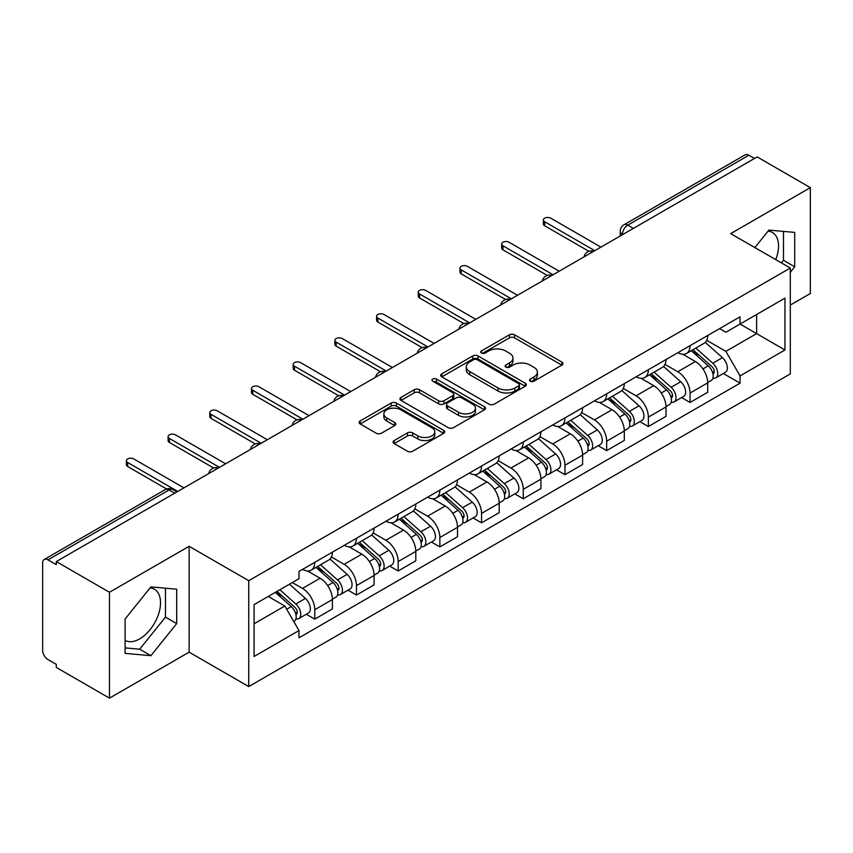 <?xml version="1.0" encoding="UTF-8"?>
<svg xmlns="http://www.w3.org/2000/svg" width="853" height="853" viewBox="0 0 853 853"><rect width="100%" height="100%" fill="white"/><g stroke="black" fill="none" stroke-linecap="round" stroke-linejoin="round"><path stroke-width="1.28" d="M530.289 381.206A2.602 1.503 0 0 0 533.967 381.206L561.839 365.105A3.711 2.143 0 0 0 562.927 363.591A3.711 2.143 0 0 0 561.839 362.077L514.615 334.813A3.711 2.143 0 0 0 509.369 334.813L481.487 350.914A2.602 1.503 0 0 0 480.729 351.969A2.602 1.503 0 0 0 481.487 353.025A2.602 1.503 0 0 0 485.165 353.025L488.769 350.946A11.878 6.856 0 0 1 505.562 350.946L509.497 353.217A11.878 6.856 0 0 1 512.973 358.068A11.878 6.856 0 0 1 509.497 362.909L505.893 364.999A2.602 1.503 0 0 0 505.125 366.054A2.602 1.503 0 0 0 505.893 367.121A2.602 1.503 0 0 0 509.561 367.121L513.165 365.031A11.878 6.856 0 0 1 529.958 365.031L533.893 367.302A11.878 6.856 0 0 1 537.379 372.153A11.878 6.856 0 0 1 533.893 377.005L530.289 379.084A2.602 1.503 0 0 0 529.532 380.139A2.602 1.503 0 0 0 530.289 381.206L530.289 379.084M768.084 231.131A29.482 17.028 -60 0 1 772.434 232.474A29.482 17.028 -60 0 1 775.74 259.632M150.075 587.941A29.482 17.028 -60 0 1 154.425 589.274A29.482 17.028 -60 0 1 158.946 612.902A29.482 17.028 -60 0 1 139.679 638.886A29.482 17.028 -60 0 1 125.114 640.443M394.182 440.553A3.711 2.143 0 0 0 393.094 442.067A3.711 2.143 0 0 0 394.182 443.581L407.435 451.226A3.711 2.143 0 0 0 412.681 451.226L443.635 433.356A3.711 2.143 0 0 0 444.722 431.842A3.711 2.143 0 0 0 443.635 430.328L396.41 403.053A3.711 2.143 0 0 0 391.164 403.053L360.201 420.934A3.711 2.143 0 0 0 359.113 422.448A3.711 2.143 0 0 0 360.201 423.962L376.205 433.196A3.711 2.143 0 0 0 381.451 433.196L394.704 425.551A3.711 2.143 0 0 0 395.792 424.037A3.711 2.143 0 0 0 394.704 422.523L386.772 417.938A9.927 5.726 0 0 1 383.861 413.886A9.927 5.726 0 0 1 389.992 408.598A9.927 5.726 0 0 1 400.803 409.835L431.895 427.79A9.927 5.726 0 0 1 434.806 431.842A9.927 5.726 0 0 1 428.675 437.131A9.927 5.726 0 0 1 417.863 435.894L412.681 432.897A3.711 2.143 0 0 0 407.435 432.897L394.182 440.553L394.182 443.581M248.745 580.701L189.131 546.293L109.472 592.281L56.287 561.573L757.155 156.92L810.35 187.639L730.69 233.626L790.304 268.034L248.745 580.701L248.745 686.58L790.304 373.913L790.304 268.034M489.036 404.119A3.711 2.143 0 0 0 494.282 404.119L525.235 386.238A3.711 2.143 0 0 0 526.322 384.724A3.711 2.143 0 0 0 525.235 383.21L478.011 355.946A3.711 2.143 0 0 0 472.765 355.946L441.801 373.817A3.711 2.143 0 0 0 440.713 375.331A3.711 2.143 0 0 0 441.801 376.845L489.036 404.119M433.793 381.771A2.602 1.503 0 0 1 436.427 382.133L436.427 379.041L484.44 406.764A3.711 2.143 0 0 1 485.528 408.278A3.711 2.143 0 0 1 484.44 409.792L453.476 427.673A3.711 2.143 0 0 1 448.23 427.673L401.006 400.409L401.006 397.381A3.711 2.143 0 0 0 399.918 398.895A3.711 2.143 0 0 0 401.006 400.409M401.006 397.381L414.249 389.725A3.711 2.143 0 0 1 419.505 389.725L438.655 400.782A3.711 2.143 0 0 0 443.901 400.782L452.687 395.707A3.711 2.143 0 0 0 453.775 394.193A3.711 2.143 0 0 0 452.687 392.679L432.748 381.163A2.602 1.503 0 0 1 431.991 380.107A2.602 1.503 0 0 1 433.591 378.721A2.602 1.503 0 0 1 436.427 379.041M109.472 592.281L109.472 698.149L56.287 667.441L56.287 664.348L47.992 659.572A7.56 4.361 -120 0 1 42.65 650.306L42.65 562.959A7.56 4.361 -120 0 1 44.217 559.493L165.301 489.59A7.56 4.361 60 0 1 169.086 489.963L47.992 559.867A7.56 4.361 -120 0 0 44.217 559.493M790.304 305.075L810.35 293.507L810.35 187.639M109.472 698.149L189.131 652.161L248.745 686.58M56.287 561.573L56.287 564.654L47.992 559.867M633.395 228.38L627.776 225.139A7.56 4.361 60 0 0 624.001 224.766L745.085 154.851A7.56 4.361 60 0 1 748.87 155.225L627.776 225.139A7.56 4.361 120 0 0 622.434 234.394L622.434 234.703M754.478 158.466L748.87 155.225M690.066 345.668A17.391 10.044 60 0 1 686.462 353.473L704.098 343.29A17.391 10.044 -120 0 0 707.702 335.485M665.02 364.391L677.762 371.748A17.391 10.044 60 0 1 690.066 393.041L707.702 382.858A17.391 10.044 -120 0 0 695.408 361.565L682.784 354.272M707.702 382.858L707.702 392.273L690.066 402.456L681.6 397.573M686.462 353.473A17.391 10.044 60 0 1 677.9 352.684M690.066 393.041L690.066 402.456M648.365 369.744A17.391 10.044 60 0 1 644.761 377.548L662.408 367.366A17.391 10.044 -120 0 0 666.001 359.55M639.899 421.649L648.365 426.532L666.001 416.349L666.001 406.934A17.391 10.044 -120 0 0 653.707 385.641L641.083 378.348M644.761 377.548A17.391 10.044 60 0 1 636.199 376.759M623.33 388.467L636.071 395.824A17.391 10.044 60 0 1 648.365 417.117L648.365 426.532M606.664 393.819A17.391 10.044 60 0 1 603.06 401.624L620.707 391.431A17.391 10.044 -120 0 0 624.3 383.626M598.209 445.724L606.664 450.608L624.311 440.425L624.311 431.01A17.391 10.044 -120 0 0 612.006 409.707L599.382 402.424M603.06 401.624A17.391 10.044 60 0 1 594.498 400.835M581.629 412.543L594.37 419.9A17.391 10.044 60 0 1 606.664 441.193L606.664 450.608M564.963 417.895A17.391 10.044 60 0 1 561.359 425.7L579.006 415.507A17.391 10.044 -120 0 0 582.61 407.702M556.508 469.8L564.963 474.684L582.61 464.501L582.61 455.086A17.391 10.044 -120 0 0 570.305 433.782L557.681 426.5M561.359 425.7A17.391 10.044 60 0 1 552.797 424.911M539.928 436.619L552.669 443.976A17.391 10.044 60 0 1 564.963 465.269L564.963 474.684M523.262 441.961A17.391 10.044 60 0 1 519.658 449.776L537.305 439.583A17.391 10.044 -120 0 0 540.909 431.778M514.807 493.876L523.262 498.76L540.909 488.577L540.909 479.162A17.391 10.044 -120 0 0 528.615 457.858L515.98 450.576M519.658 449.776A17.391 10.044 60 0 1 511.107 448.987M498.227 460.695L510.968 468.052A17.391 10.044 60 0 1 523.262 489.345L523.262 498.76M481.561 466.037A17.391 10.044 60 0 1 477.968 473.841L495.604 463.659A17.391 10.044 -120 0 0 499.208 455.854M473.106 517.952L481.561 522.836L499.208 512.653L499.208 503.238A17.391 10.044 -120 0 0 486.914 481.934L474.279 474.641M477.968 473.841A17.391 10.044 60 0 1 469.406 473.063M456.526 484.771L469.267 492.117A17.391 10.044 60 0 1 481.561 513.421L481.561 522.836M439.86 490.112A17.391 10.044 60 0 1 436.267 497.917L453.903 487.735A17.391 10.044 -120 0 0 457.507 479.93M431.405 542.028L439.86 546.912L457.507 536.718L457.507 527.314A17.391 10.044 -120 0 0 445.213 506.01L432.588 498.717M436.267 497.917A17.391 10.044 60 0 1 427.705 497.139M414.825 508.836L427.566 516.193A17.391 10.044 60 0 1 439.86 537.497L439.86 546.912M398.17 514.188A17.391 10.044 60 0 1 394.566 521.993L412.202 511.811A17.391 10.044 -120 0 0 415.806 504.006M389.704 566.104L398.17 570.988L415.806 560.794L415.806 551.379A17.391 10.044 -120 0 0 403.512 530.086L390.887 522.793M394.566 521.993A17.391 10.044 60 0 1 386.004 521.215M373.124 532.912L385.865 540.269A17.391 10.044 60 0 1 398.17 561.573L398.17 570.988M356.469 538.264A17.391 10.044 60 0 1 352.865 546.069L370.511 535.887A17.391 10.044 -120 0 0 374.104 528.082M348.003 590.18L356.469 595.063L374.104 584.87L374.104 575.455A17.391 10.044 -120 0 0 361.811 554.162L349.186 546.869M352.865 546.069A17.391 10.044 60 0 1 344.303 545.291M331.433 556.988L344.175 564.345A17.391 10.044 60 0 1 356.469 585.648L356.469 595.063M314.768 562.34A17.391 10.044 60 0 1 311.164 570.145L328.81 559.963A17.391 10.044 -120 0 0 332.403 552.158M306.312 614.245L314.768 619.129L332.403 608.946L332.403 599.531A17.391 10.044 -120 0 0 320.11 578.238L307.485 570.945M311.164 570.145A17.391 10.044 60 0 1 302.602 569.367M292.312 582.556L302.474 588.421A17.391 10.044 60 0 1 314.768 609.724L314.768 619.129M719.601 328.608L725.882 332.243L784.952 298.134L756.622 314.49L756.622 333.63L725.882 351.372L706.721 340.315M254.087 623.767L284.827 606.014L298.998 630.559L254.087 656.479L254.087 604.628L298.998 578.697L298.998 571.446L740.052 316.804L740.052 324.055L784.952 349.986L740.052 375.917L725.882 351.372M784.952 298.134L784.952 349.986M298.998 630.559L298.998 637.809L740.052 383.168L740.052 375.917M790.304 272.278L794.708 266.797L794.708 232.4L768.916 230.097L754.862 247.583M189.131 546.293L189.131 652.161M125.114 653.387L150.906 655.69L176.699 623.596L176.699 589.21L150.906 586.896L125.114 618.99L125.114 653.387M284.827 606.014L268.258 596.45M723.301 373.497L740.052 383.168M781.401 262.905L783.491 260.314L783.491 231.398M783.491 260.314L794.708 266.797M125.114 647.907L139.679 649.208L165.471 617.114L165.471 588.197M139.679 649.208L150.906 655.69M165.471 617.114L176.699 623.596M531.323 381.568L533.893 380.086A11.878 6.856 0 0 0 537.379 375.245L537.379 372.153M512.973 358.068L512.973 361.15A11.878 6.856 0 0 1 509.497 366.001L506.927 367.483M561.786 365.137L514.615 337.895A3.711 2.143 0 0 0 509.369 337.895L482.521 353.398M525.192 386.27L478.011 359.028A3.711 2.143 0 0 0 472.765 359.028L441.854 376.877M518.677 385.791A2.602 1.503 0 0 0 519.445 384.724A2.602 1.503 0 0 0 518.677 383.669L477.222 359.731A2.602 1.503 0 0 0 473.554 359.731L469.747 361.928A11.878 6.856 0 0 0 466.271 366.779A11.878 6.856 0 0 0 469.747 371.62L498.077 387.987A11.878 6.856 0 0 0 514.871 387.987L518.677 385.791L518.677 388.872A2.602 1.503 0 0 0 519.445 387.816L519.445 384.724M466.271 366.779L466.271 369.861A11.878 6.856 0 0 0 469.747 374.712L469.747 371.62M518.677 388.872L514.871 391.069A11.878 6.856 0 0 1 498.077 391.069L469.747 374.712M401.049 400.43L414.249 392.817L414.249 389.725M453.775 394.193L453.775 397.285A3.711 2.143 0 0 1 452.687 398.799L443.901 403.874A3.711 2.143 0 0 1 438.655 403.874L419.505 392.817A3.711 2.143 0 0 0 414.249 392.817M436.427 382.133L484.387 409.824M458.53 412.255A9.927 5.726 0 0 0 469.342 413.502A9.927 5.726 0 0 0 475.473 408.203A9.927 5.726 0 0 0 472.562 404.151L461.612 397.829A3.711 2.143 0 0 0 456.366 397.829L447.58 402.904A3.711 2.143 0 0 0 446.492 404.418A3.711 2.143 0 0 0 447.58 405.932L458.53 412.255L458.53 415.347A9.927 5.726 0 0 0 469.342 416.584A9.927 5.726 0 0 0 475.473 411.295L475.473 408.203M446.492 404.418L446.492 407.51A3.711 2.143 0 0 0 447.58 409.024L447.58 405.932M458.53 415.347L447.58 409.024M434.806 431.842L434.806 434.923A9.927 5.726 0 0 1 428.675 440.223A9.927 5.726 0 0 1 417.863 438.975L412.681 435.99A3.711 2.143 0 0 0 407.435 435.99L394.235 443.603M383.861 413.886L383.861 416.978A9.927 5.726 0 0 0 386.772 421.03L386.772 417.938M394.662 425.583L386.772 421.03M443.635 430.328L443.635 433.356L396.41 406.145A3.711 2.143 0 0 0 391.164 406.145L360.254 423.994M691.271 350.7L708.257 365.862A9.447 5.459 60 0 1 711.231 380.47L707.702 382.507M691.719 351.095L699.716 355.712M692.988 349.709L711.892 366.577A4.532 2.623 60 0 1 713.311 373.593A4.532 2.623 60 0 1 712.905 373.753M695.813 348.077L712.809 363.239A9.447 5.459 60 0 1 715.774 377.847A9.447 5.459 60 0 1 712.916 378.156M705.292 342.384L722.427 357.674A9.447 5.459 60 0 1 725.391 372.292L715.774 377.847M588.943 251.326L544.651 225.757A4.35 2.506 180 0 1 543.372 223.976L543.372 219.967A4.35 2.506 -0 0 0 544.651 221.737L594.765 250.675M600.917 247.125L550.793 218.187A4.35 2.506 -0 0 0 546.059 217.643A4.35 2.506 -0 0 0 543.372 219.967M649.57 374.766L666.566 389.938A9.447 5.459 60 0 1 669.53 404.546L666.001 406.582M650.018 375.171L658.015 379.788M651.287 373.785L670.191 390.653A4.532 2.623 60 0 1 671.61 397.669A4.532 2.623 60 0 1 671.204 397.829M654.112 372.143L671.108 387.305A9.447 5.459 60 0 1 674.073 401.923A9.447 5.459 60 0 1 671.215 402.221M663.591 366.459L680.726 381.749A9.447 5.459 60 0 1 683.69 396.368L674.073 401.923M607.869 398.841L624.865 414.004A9.447 5.459 60 0 1 627.829 428.622L624.3 430.658M608.317 399.247L616.314 403.864M609.586 397.861L628.49 414.729A4.532 2.623 60 0 1 629.919 421.745A4.532 2.623 60 0 1 629.503 421.904M612.411 396.219L629.407 411.381A9.447 5.459 60 0 1 632.372 425.999A9.447 5.459 60 0 1 629.514 426.297M621.89 390.535L639.025 405.825A9.447 5.459 60 0 1 642 420.444L632.372 425.999M547.242 275.402L502.95 249.833A4.35 2.506 180 0 1 501.671 248.052L501.671 244.043A4.35 2.506 -0 0 0 502.95 245.813L553.064 274.751M559.216 271.201L509.102 242.263A4.35 2.506 -0 0 0 504.358 241.719A4.35 2.506 -0 0 0 501.671 244.043M505.552 299.478L461.249 273.898A4.35 2.506 180 0 1 459.98 272.128L459.98 268.119A4.35 2.506 -0 0 0 461.249 269.889L511.373 298.827M517.515 295.277L467.401 266.339A4.35 2.506 -0 0 0 462.657 265.795A4.35 2.506 -0 0 0 459.98 268.119M566.168 422.917L583.164 438.079A9.447 5.459 60 0 1 586.128 452.698L582.599 454.734M566.616 423.323L574.613 427.939M567.885 421.936L586.789 438.805A4.532 2.623 60 0 1 588.218 445.82A4.532 2.623 60 0 1 587.802 445.98M570.71 420.294L587.706 435.456A9.447 5.459 60 0 1 590.671 450.075A9.447 5.459 60 0 1 587.824 450.373M580.189 414.611L597.324 429.901A9.447 5.459 60 0 1 600.299 444.52L590.671 450.075M524.467 446.993L541.463 462.155A9.447 5.459 60 0 1 544.427 476.774L540.898 478.81M524.915 447.399L532.922 452.015M526.184 446.002L545.088 462.88A4.532 2.623 60 0 1 546.517 469.896A4.532 2.623 60 0 1 546.101 470.056M529.009 444.37L546.005 459.532A9.447 5.459 60 0 1 548.969 474.151A9.447 5.459 60 0 1 546.123 474.449M538.488 438.687L555.634 453.977A9.447 5.459 60 0 1 558.598 468.596L548.969 474.151M482.766 471.069L499.762 486.231A9.447 5.459 60 0 1 502.726 500.85L499.208 502.886M483.224 471.474L491.221 476.091M484.483 470.078L503.387 486.956A4.532 2.623 60 0 1 504.816 493.972A4.532 2.623 60 0 1 504.4 494.132M487.319 468.446L504.304 483.608A9.447 5.459 60 0 1 507.268 498.227A9.447 5.459 60 0 1 504.422 498.525M496.787 462.763L513.933 478.053A9.447 5.459 60 0 1 516.897 492.671L507.268 498.227M463.851 323.554L419.548 297.974A4.35 2.506 180 0 1 418.279 296.204L418.279 292.195A4.35 2.506 -0 0 0 419.548 293.965L469.672 322.903M475.814 319.353L425.7 290.415A4.35 2.506 -0 0 0 420.955 289.871A4.35 2.506 -0 0 0 418.279 292.195M422.15 347.629L377.847 322.05A4.35 2.506 180 0 1 376.578 320.28L376.578 316.26A4.35 2.506 -0 0 0 377.847 318.041L427.971 346.979M434.113 343.428L383.999 314.49A4.35 2.506 -0 0 0 379.265 313.947A4.35 2.506 -0 0 0 376.578 316.26M380.449 371.705L336.146 346.126A4.35 2.506 180 0 1 334.877 344.356L334.877 340.336A4.35 2.506 -0 0 0 336.146 342.117L386.27 371.055M392.423 367.504L342.298 338.566A4.35 2.506 -0 0 0 337.564 338.023A4.35 2.506 -0 0 0 334.877 340.336M441.076 495.145L458.061 510.307A9.447 5.459 60 0 1 461.025 524.926L457.507 526.962M441.523 495.55L449.52 500.167M442.782 494.154L461.697 511.032A4.532 2.623 60 0 1 463.115 518.038A4.532 2.623 60 0 1 462.699 518.208M445.618 492.522L462.603 507.684A9.447 5.459 60 0 1 465.578 522.303A9.447 5.459 60 0 1 462.721 522.601M455.086 486.839L472.231 502.129A9.447 5.459 60 0 1 475.196 516.747L465.578 522.303M338.748 395.781L294.456 370.202A4.35 2.506 180 0 1 293.176 368.432L293.176 364.412A4.35 2.506 -0 0 0 294.456 366.193L344.569 395.131M350.722 391.58L300.597 362.642A4.35 2.506 -0 0 0 295.863 362.099A4.35 2.506 -0 0 0 293.176 364.412M399.375 519.221L416.36 534.383A9.447 5.459 60 0 1 419.335 549.001L415.806 551.038M399.822 519.626L407.819 524.243M401.081 518.229L419.996 535.108A4.532 2.623 60 0 1 421.414 542.113A4.532 2.623 60 0 1 421.009 542.284M403.917 516.598L420.913 531.76A9.447 5.459 60 0 1 423.877 546.378A9.447 5.459 60 0 1 421.019 546.677M413.385 510.904L430.53 526.205A9.447 5.459 60 0 1 433.495 540.813L423.877 546.378M297.047 419.857L252.755 394.278A4.35 2.506 180 0 1 251.475 392.508L251.475 388.488A4.35 2.506 -0 0 0 252.755 390.269L302.868 419.207M309.021 415.656L258.896 386.718A4.35 2.506 -0 0 0 254.162 386.174A4.35 2.506 -0 0 0 251.475 388.488M357.674 543.297L374.659 558.459A9.447 5.459 60 0 1 377.634 573.067L374.104 575.103M358.121 543.702L366.118 548.319M359.39 542.305L378.295 559.173A4.532 2.623 60 0 1 379.713 566.189A4.532 2.623 60 0 1 379.308 566.36M362.216 540.674L379.212 555.836A9.447 5.459 60 0 1 382.176 570.444A9.447 5.459 60 0 1 379.318 570.753M371.695 534.98L388.829 550.281A9.447 5.459 60 0 1 391.794 564.889L382.176 570.444M255.346 443.933L211.054 418.354A4.35 2.506 180 0 1 209.774 416.573L209.774 412.564A4.35 2.506 -0 0 0 211.054 414.345L261.167 443.272M267.32 439.732L217.195 410.794A4.35 2.506 -0 0 0 212.461 410.25A4.35 2.506 -0 0 0 209.774 412.564M315.973 567.373L332.969 582.535A9.447 5.459 60 0 1 335.933 597.143L332.403 599.179M316.42 567.767L324.417 572.395M317.689 566.381L336.594 583.249A4.532 2.623 60 0 1 338.023 590.265A4.532 2.623 60 0 1 337.607 590.436M320.515 564.75L337.511 579.912A9.447 5.459 60 0 1 340.475 594.52A9.447 5.459 60 0 1 337.617 594.829M329.994 559.056L347.128 574.357A9.447 5.459 60 0 1 350.103 588.965L340.475 594.52M213.655 467.998L169.352 442.43A4.35 2.506 180 0 1 168.084 440.649L168.084 436.64A4.35 2.506 -0 0 0 169.352 438.421L219.477 467.348M225.618 463.797L175.505 434.87A4.35 2.506 -0 0 0 170.76 434.326A4.35 2.506 -0 0 0 168.084 436.64M275.316 592.377L291.268 606.611A9.447 5.459 60 0 1 294.232 621.219L293.763 621.496M275.476 592.281L282.716 596.46M277.022 591.385L294.893 607.325A4.532 2.623 60 0 1 296.322 614.341A4.532 2.623 60 0 1 295.906 614.512M279.859 589.754L295.81 603.988A9.447 5.459 60 0 1 298.774 618.596A9.447 5.459 60 0 1 295.916 618.905M289.476 584.198L305.427 598.433A9.447 5.459 60 0 1 308.402 613.04L298.774 618.596M166.602 488.993L127.651 466.506A4.35 2.506 180 0 1 126.383 464.725L126.383 460.716A4.35 2.506 -0 0 0 127.651 462.486L177.776 491.424M183.917 487.873L133.804 458.946A4.35 2.506 -0 0 0 129.059 458.402A4.35 2.506 -0 0 0 126.383 460.716M622.701 234.554L622.434 234.394A7.56 4.361 0 0 1 620.216 231.312L620.216 235.982M356.469 585.648L374.104 575.455M398.17 561.573L415.806 551.379M439.86 537.497L457.507 527.314M481.561 513.421L499.208 503.238M523.262 489.345L540.909 479.162M564.963 465.269L582.61 455.086M606.664 441.193L624.311 431.01M648.365 417.117L666.001 406.934M314.768 609.724L332.403 599.531M302.474 588.421L320.11 578.238M344.175 564.345L361.811 554.162M385.865 540.269L403.512 530.086M427.566 516.193L445.213 506.01M469.267 492.117L486.914 481.934M510.968 468.052L528.615 457.858M552.669 443.976L570.305 433.782M594.37 419.9L612.006 409.707M636.071 395.824L653.707 385.641M677.762 371.748L695.408 361.565M593.102 251.646A7.56 4.361 120 0 0 589.754 253.565M551.401 275.722A7.56 4.361 120 0 0 548.063 277.641M509.699 299.787A7.56 4.361 120 0 0 506.362 301.717M467.998 323.863A7.56 4.361 120 0 0 464.661 325.793M426.297 347.939A7.56 4.361 120 0 0 422.96 349.869M384.596 372.015A7.56 4.361 120 0 0 381.259 373.945M342.895 396.091A7.56 4.361 120 0 0 339.558 398.02M301.194 420.166A7.56 4.361 120 0 0 297.857 422.096M259.504 444.242A7.56 4.361 120 0 0 256.167 446.172M217.803 468.318A7.56 4.361 120 0 0 214.466 470.248M174.694 493.205L169.086 489.963A7.56 4.361 120 0 1 172.86 489.59A7.56 7.56 0 0 0 165.301 489.59M533.893 380.086L533.893 377.005M505.893 367.121L505.893 364.999M509.497 366.001L509.497 362.909M481.487 353.025L481.487 350.914M509.369 337.895L509.369 334.813M514.615 337.895L514.615 334.813M561.839 365.105L561.839 362.077M441.801 376.845L441.801 373.817M472.765 359.028L472.765 355.946M478.011 359.028L478.011 355.946M525.235 386.238L525.235 383.21M498.077 391.069L498.077 387.987M514.871 391.069L514.871 387.987M419.505 392.817L419.505 389.725M438.655 403.874L438.655 400.782M443.901 403.874L443.901 400.782M452.687 398.799L452.687 395.707M484.44 409.792L484.44 406.764M407.435 435.99L407.435 432.897M412.681 435.99L412.681 432.897M417.863 438.975L417.863 435.894M394.704 425.551L394.704 422.523M360.201 423.962L360.201 420.934M391.164 406.145L391.164 403.053M396.41 406.145L396.41 403.053M708.257 365.862L702.957 368.912M714.249 371.513L712.554 372.494M722.427 357.674L712.809 363.239M544.651 221.737L544.651 225.757M666.566 389.938L661.267 392.988M672.559 395.589L670.853 396.57M680.726 381.749L671.108 387.305M624.865 414.004L619.566 417.064M630.857 419.665L629.151 420.646M639.025 405.825L629.407 411.381M502.95 245.813L502.95 249.833M461.249 269.889L461.249 273.898M583.164 438.079L577.865 441.14M589.156 443.741L587.45 444.722M597.324 429.901L587.706 435.456M541.463 462.155L536.164 465.216M547.455 467.817L545.749 468.798M555.634 453.977L546.005 459.532M499.762 486.231L494.463 489.291M505.754 491.893L504.048 492.874M513.933 478.053L504.304 483.608M419.548 293.965L419.548 297.974M377.847 318.041L377.847 322.05M336.146 342.117L336.146 346.126M458.061 510.307L452.762 513.367M464.053 515.969L462.358 516.95M472.231 502.129L462.603 507.684M294.456 366.193L294.456 370.202M416.36 534.383L411.061 537.443M422.352 540.045L420.657 541.026M430.53 526.205L420.913 531.76M252.755 390.269L252.755 394.278M374.659 558.459L369.37 561.519M380.662 564.121L378.956 565.102M388.829 550.281L379.212 555.836M211.054 414.345L211.054 418.354M332.969 582.535L327.669 585.595M338.961 588.186L337.255 589.178M347.128 574.357L337.511 579.912M169.352 438.421L169.352 442.43M291.268 606.611L286.693 609.245M297.26 612.262L295.554 613.254M305.427 598.433L295.81 603.988M127.651 462.486L127.651 466.506M593.741 251.272A7.56 7.56 0 0 0 584.038 256.87M552.04 275.348A7.56 7.56 0 0 0 542.337 280.946M510.339 299.424A7.56 7.56 0 0 0 500.636 305.022M468.638 323.5A7.56 7.56 0 0 0 458.935 329.098M426.937 347.576A7.56 7.56 0 0 0 417.234 353.174M385.236 371.641A7.56 7.56 0 0 0 375.544 377.25M343.546 395.717A7.56 7.56 0 0 0 333.843 401.326M301.845 419.793A7.56 7.56 0 0 0 292.142 425.402M260.144 443.869A7.56 7.56 0 0 0 250.441 449.467M218.443 467.945A7.56 7.56 0 0 0 208.74 473.543M176.912 491.925L172.86 489.59M624.001 224.766A7.56 7.56 0 0 0 620.216 231.312"/></g></svg>
